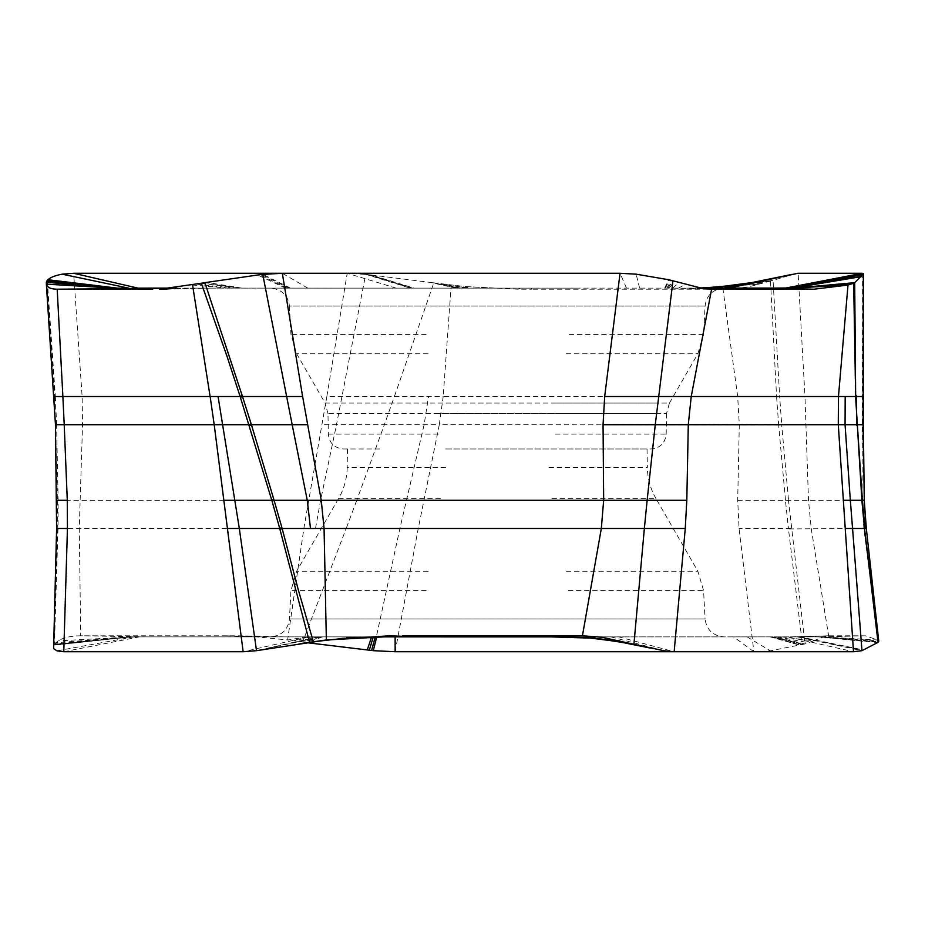 <?xml version="1.0" encoding="UTF-8"?>
<svg xmlns="http://www.w3.org/2000/svg" width="925" height="925" viewBox="0 0 925 925"><rect width="100%" height="100%" fill="white"/><g stroke="black" fill="none" stroke-linecap="round" stroke-linejoin="round"><path stroke-width="0.69" stroke-dasharray="4.62 3.47" d="M725.813 288.126L530.881 288.137L532.06 289.201L518.22 289.213L464.928 286.542L432.229 282.657L457.759 288.126L471.345 288.126L451.215 285.027L443.202 396.513L804.97 396.513L798.102 273.268M471.345 288.126L530.881 288.137M176.386 288.114L457.759 288.126M128.598 288.126L132.957 288.126M114.018 288.126L119.487 288.126M176.224 288.137L190.631 288.137L171.218 288.681M701.578 288.126L190.631 288.137M787.799 288.126L785.672 288.126M793.87 288.126L797.662 287.825M575.35 288.126L284.299 288.126L575.35 288.126M437.953 403.069L658.901 403.069L325.091 403.069L296.659 353.766L290.936 334.399L289.456 306.059L705.07 306.059L289.456 306.059C288.057 295.318 281.836 289.34 270.771 288.126L419.175 288.126M673.18 288.126L723.003 289.213L737.676 396.513L739.295 424.702L737.699 500.298L739.075 528.487L753.863 651.732L770.34 650.83L804.993 643.939L788.493 500.298L785.475 500.749L788.435 528.487L739.075 528.487M730.588 285.686L770.768 280.992L750.603 286.345L740.301 288.091M740 288.137L723.003 289.213L532.06 289.213M730.854 285.663L770.502 281.061L776.584 396.756L779.625 396.305M520.463 288.126L518.22 289.213M411.255 288.126L367.317 274.517L347.222 273.268L326.826 396.513L394.397 396.513L433.825 282.865L458.939 288.126M394.397 396.513L443.202 396.513L439.306 424.702L384.361 424.702L394.397 396.513M432.623 282.703L429.547 282.31M456.06 288.126L429.94 282.368L371.376 275.026L414.053 288.126M371.746 275.072L369.098 274.737M369.827 274.829L366.959 274.471M326.826 396.513L303.851 528.487L287.617 639.973L307.32 642.736M381.956 636.874L146.647 636.874L80.718 635.787L79.261 528.487L82.545 424.702L82.128 396.513L73.63 273.268M46.782 281.061L54.691 396.513L55.315 396.073L54.714 396.964L82.128 396.513M229.042 288.126L192.562 285.027M196.1 288.126L167.113 288.993M626.468 288.114L620.051 273.268M668 288.126L672.972 280.703M665.41 288.126L669.573 279.928M664.693 288.126L668.625 279.72M699.115 288.126L704.11 288.565M792.263 288.126L796.483 287.895M862.25 273.268L862.135 500.298L863.857 528.487L878.623 641.777L822.082 636.862L770.178 636.874L800.137 645.28M795.072 636.874L828.638 635.787L811.202 528.487L808.496 500.298L804.97 396.513M795.835 273.58L770.768 280.992M730.611 285.686L770.409 281.096M776.584 396.756L778.653 424.702L781.683 424.251L778.642 424.945L785.487 500.298L788.482 499.847L781.683 424.702L806.184 424.702M776.584 396.964L779.636 396.513L781.683 424.251M395.137 651.732L418.239 528.487L439.306 424.702L778.642 424.945M737.699 500.298L863.927 500.298L865.8 528.487L788.458 528.927L802.472 644.656L771.982 636.874M791.43 528.036L788.435 528.487L791.453 528.244M770.178 636.874L733.629 636.886L753.863 651.732L674.152 651.732L618.825 636.886L819.353 636.874M733.629 636.886L566.424 636.886M423.777 500.298L356.749 500.298L384.361 424.702L336.492 424.702L365.699 274.32L410.145 288.126M418.239 528.487L346.193 528.487L356.749 500.298L58.125 500.298L58.021 528.036L54.459 643.939L53.072 646.841M319.587 636.874L302.591 642.135L346.193 528.487L57.986 528.487L57.281 528.927L53.858 644.656L128.667 637.105L53.5 645.268M307.031 636.874L287.617 639.973L247.75 635.984L236.904 635.787L263.313 636.874M146.647 636.874L131.535 636.874L55.754 642.759L58.379 640.863C63.316 637.591 70.763 635.903 80.718 635.787L226.382 635.787M255.173 636.862L226.382 635.799L236.904 635.787M54.714 396.964L57.443 500.506L58.136 500.055L57.443 500.749L57.304 528.487L56.598 528.487M56.783 500.298L58.125 499.847L56.598 424.702L82.545 424.702M55.327 396.305L56.598 424.251L55.939 424.945M55.454 424.702L56.598 424.251M58.021 528.036L57.292 528.695L58.009 528.244M131.535 636.874L53.557 645.164M120.527 637.972L53.615 645.06M63.779 651.732L139.328 636.886L128.378 637.14M139.328 636.886L383.979 636.874M562.423 636.874L587.664 636.874L616.501 641.499M587.664 636.874L618.825 636.886M865.014 528.487L865.8 528.487M864.251 500.298L863.649 475.115M821.342 636.874L865.257 635.787L877.813 639.973L821.342 636.874M563.267 636.874L418.354 636.874M383.042 636.874L270.805 636.874L383.042 636.874M576.159 636.874L723.743 636.874C712.689 635.66 706.469 629.682 705.07 618.941L289.456 618.941L705.07 618.941L703.59 590.601L697.855 571.234L656.033 498.656M445.665 448.983L647.038 448.983L445.665 448.983M666.555 413.51L666.197 434.103C665.179 443.167 660.138 448.128 651.061 448.983L615.31 448.983M379.574 448.983L343.453 448.983C334.307 448.047 329.265 443.087 328.34 434.103L327.97 413.51L656.183 413.51L438.947 413.51M55.754 642.759L54.459 643.939L129.176 637.059L54.055 644.401M363.409 636.874L343.464 638.539M590.763 636.874L624.282 642.817M781.683 636.874L813.595 640.863C821.203 637.591 826.222 635.903 828.638 635.787L862.794 635.787M820.51 636.862L865.257 635.787M813.584 640.863L804.993 643.939L774.028 636.874M320.825 636.874L304.198 642.343M712.539 287.386L759.645 284.137M466.373 288.126L444.208 284.148M461.078 288.126L436.773 283.223M457.875 288.126L432.38 282.668M412.735 288.126L369.468 274.783M396.097 288.114L347.222 273.268M47.302 280.344L55.315 396.073M233.077 288.126L196.447 284.148M237.54 288.126L201.349 283.223M240.327 288.126L204.737 282.668M240.419 288.126L204.864 282.657M241.922 288.126L206.772 282.368M290.45 288.126L262.735 274.32M289.074 288.126L261.266 274.517M287.247 288.126L259.324 274.783M285.64 288.126L257.589 275.026M307.794 288.114L282.322 273.268M639.614 288.126L636.134 274.17M667.723 288.126L672.602 280.61M666.809 288.126L671.423 280.344M665.063 288.126L669.122 279.836M669.214 288.126L674.51 281.061M678.36 288.126L685.807 284.137M672.903 288.126L679.135 282.252M792.332 288.126L796.147 287.918M862.343 396.513L863.013 396.513M735.051 285.143L773.057 280.344L779.636 396.073M758.905 281.281L789.661 275.303M730.9 285.652L770.062 281.188M725.558 286.241L767.831 281.824M716.574 287.085L762.478 283.339M778.665 425.153L781.683 424.702M770.791 636.874L800.934 645.072M770.49 636.874L800.553 645.164M747.076 636.874L770.34 650.83M373.318 650.68L399.889 528.487L424.124 424.702L428.518 396.513M315.506 528.487L320.593 500.298L336.492 424.702L321.958 424.702M317.379 636.874L299.804 641.777M311.979 636.874L293.248 640.852M55.939 425.153L56.598 424.702M133.824 636.874L56.992 650.83M308.58 636.886L243.136 651.732M317.784 636.874L256.502 650.68M318.524 636.874L257.774 650.483M352.402 636.874L319.171 641.118M352.494 636.874L319.241 641.106M355.05 636.874L324.363 640.482M359.339 636.874L334.226 639.406M577.72 636.874L590.428 638.077M583.085 636.874L603.227 639.545M586.543 636.874L612.662 640.898M587.93 636.874L616.247 641.464M788.077 636.886L853.509 651.732M797.281 636.874L861.961 650.68M798.021 636.874L862.424 650.483M878.056 642.332L818.59 636.874L878.022 642.343M820.463 636.874L878.646 640.852M863.118 424.702L862.32 424.702M772.757 636.874L803.443 644.39M426.182 590.601L291.132 590.601M568.332 590.601L703.393 590.601M566.366 571.234L697.67 571.234M428.159 571.234L296.856 571.234M551.947 498.667L655.86 498.667M338.666 498.667L442.578 498.667M548.953 467.345L647.176 467.345M555.451 434.103L666.035 434.103M328.491 434.103L439.074 434.103M556.572 403.069L669.434 403.069L666.543 413.51L555.578 413.51M428.159 353.766L296.856 353.766M566.366 353.766L697.67 353.766M426.182 334.399L291.132 334.399M703.393 334.399L568.332 334.399M445.572 467.345L347.349 467.345M132.402 636.874L58.356 640.863M131.223 636.874L138.334 636.874M319.483 636.874L259.451 650.217M320.351 636.874L260.954 649.974M351.061 636.874L315.541 641.592M588.786 636.874L618.154 641.777M590.092 636.874L623.08 642.609M590.416 636.874L623.473 642.678M610.882 636.874L664.451 650.83M798.98 636.874L863.037 650.217M799.836 636.874L863.568 649.974M818.116 636.874L877.571 642.632M777.162 636.874L808.612 642.748M322.605 636.874L306.51 642.632M320.697 636.874L304.047 642.332M686.697 288.126L700.63 287.952M495.534 288.126L464.928 286.542M211.305 288.126L163.205 289.155M691.31 288.126L708.388 289.074M733.467 285.363L729.339 285.837M730.97 285.652L730.241 285.733M284.368 636.874L247.75 635.984M338.492 498.656L296.659 571.234L290.936 590.601L289.456 618.941C288.01 629.798 281.72 635.776 270.586 636.874M656.01 498.667C650.46 488.967 647.558 478.526 647.315 467.345M647.038 448.983L647.361 467.345M327.97 413.51L325.091 403.069M669.434 403.069L697.855 353.766L703.59 334.399L705.07 306.059C706.515 295.202 712.805 289.224 723.94 288.126M347.488 448.983L347.164 467.345M347.21 467.345C346.967 478.526 344.065 488.967 338.504 498.667M344.262 638.47L345.164 638.4M828.499 635.787L791.037 636.874"/><path stroke-width="1.39" d="M132.957 288.126L176.386 288.114M113.706 288.126L128.598 288.126L62.16 274.17C55.292 275.465 50.551 277.315 47.938 279.72L46.343 282.252L46.354 284.137C47.094 287.409 50.702 289.109 57.177 289.213L62.877 396.513L54.691 396.513M114.052 288.126L46.331 282.252M152.683 289.213L57.177 289.213L176.224 288.137M701.578 288.126L770.271 288.137L814 289.213L848.005 285.027L853.671 283.223L855.66 396.513L838.466 396.513L848.005 285.027L796.483 287.895L770.271 288.137M785.522 288.091L863.626 273.742L862.25 273.268L785.522 288.091L728.831 288.091L798.102 273.268L862.25 273.268M725.813 288.126L728.831 288.091M137.941 288.114L73.63 273.268L347.222 273.268M73.63 273.268L62.16 274.17M117.371 288.126L47.938 279.72M57.443 500.298L67.282 500.298L64.207 424.702L214.195 424.702L243.136 651.732L63.779 651.732L56.992 650.83L53.604 648.61L56.598 528.452L55.454 424.702L46.354 284.137M167.113 288.993L159.574 289.213L201.349 283.223L227.018 356.333L240.142 396.513L210.114 396.513L192.562 285.027M159.574 289.213L171.218 288.681M201.349 283.223L204.864 282.657L242.142 395.426L240.142 396.513L271.811 500.298L234.788 500.298L239.332 528.487L279.732 528.487L309.563 642.343L313.355 641.777L298.22 589.583L282.125 528.487L280.021 529.574M204.864 282.657L257.589 275.026M261.266 274.517L282.322 273.268L302.625 396.513L321.241 500.298L324.074 528.487L326.352 639.973L313.355 641.777L334.226 639.406L319.888 640.852M302.625 396.513L242.5 396.513L240.477 397.542M242.142 395.426L251.392 424.702L249.426 425.708M257.266 275.072L259.647 274.737M258.988 274.829L261.59 274.471M406.387 636.874L389.622 635.787L326.352 639.973L383.979 636.874L550.074 636.874L582.426 635.787L601.319 528.487L603.667 500.298L603.054 424.702L604.684 396.513L620.051 273.268L282.322 273.268M620.051 273.268L636.134 274.17L668.625 279.72L700.768 287.976L711.603 289.213L691.229 396.513L604.684 396.513M603.054 424.702L655.258 424.702L647.142 500.298L686.812 500.298L688.293 424.702L655.258 424.702L672.972 280.703M704.11 288.565L711.603 289.213L807.444 289.213M775.219 288.126L814 289.213M853.44 283.316L797.732 287.814L854.7 282.657L855.671 397.542L861.88 500.298L850.329 500.298L852.561 528.487L864.505 528.487L878.022 642.343L878.623 641.777L864.632 529.574M797.662 287.825L854.7 282.657L863.626 273.742L863.36 424.702L864.251 500.298L866.332 528.487L878.75 641.198M862.343 396.513L856.203 396.513L855.671 397.542M856.192 395.426L856.885 425.708M798.102 273.268L795.835 273.58M709.729 288.126L751.771 282.599L792.147 274.367L727.374 288.114M709.521 288.126L730.854 285.663L709.463 288.126M566.424 636.886L381.956 636.874M395.137 636.886L395.137 651.732L674.152 651.732L664.451 650.83L633.914 644.297L644.355 528.487L685.263 528.487L674.152 651.732L853.509 651.732L861.961 650.68L878.022 642.343M67.282 500.298L67.444 528.487L63.779 651.732M57.304 528.487L67.444 528.487M55.939 424.702L64.207 424.702L62.877 396.513L210.137 396.513L214.195 424.702L249.137 424.702L251.114 423.766M243.136 651.732L256.502 650.68L319.241 641.106M272.089 501.234L271.811 500.298L273.788 499.292L251.403 424.702L292.173 424.702L307.262 500.298L647.142 500.298L644.355 528.487L282.125 528.487L281.859 527.458L279.732 528.487L272.089 501.234L274.077 500.298L273.788 499.292M310.488 528.487L307.262 500.298L274.077 500.298L281.859 527.458M402.606 635.787L582.426 635.787L601.874 637.256L633.914 644.297L615.495 641.337L634.284 644.39M550.074 636.874L590.428 638.077L619.831 640.863M686.812 500.298L685.263 528.487M688.293 424.702L691.229 396.513L838.443 396.513L838.281 424.702L856.827 424.702L857.278 423.766M853.509 651.732L838.281 424.702L688.281 424.702M862.32 499.292L857.336 424.702L863.118 424.702L863.626 472.721M861.95 501.234L864.505 528.487L864.898 527.458L865.014 528.487L865.8 528.487M863.927 500.298L862.378 500.298L864.898 527.458M878.646 640.852L878.623 641.777M563.267 636.874L418.354 636.874M416.1 636.862L389.622 635.787M624.282 642.817L638.157 645.28M395.137 651.732L373.318 650.68L306.51 642.632M701.74 288.126L730.9 285.652M116.804 288.126L47.302 280.344M117.174 288.126L47.718 279.928M117.267 288.126L47.822 279.836M116.562 288.126L47.071 280.61M116.157 288.126L46.782 281.061M114.018 288.126L46.331 284.137M307.505 424.702L292.173 424.702L262.735 274.32M796.344 287.906L848.271 284.958M797.732 287.814L852.723 283.605M862.32 424.702L863.118 424.702L863.349 274.32L789.071 288.114M789.372 288.114L863.198 274.517M792.228 288.057L861.695 276.378M792.598 288.045L861.487 276.598M711.464 288.126L735.051 285.143M723.581 288.126L758.905 281.281M709.174 288.126L731.848 285.548M707.509 288.126L725.558 286.241M703.728 288.126L716.574 287.085M224.243 500.298L234.788 500.298L218.069 396.513M227.862 528.487L239.332 528.487L256.502 650.68M319.171 641.118L307.701 642.632M324.363 640.482L309.678 642.332M590.428 638.077L627.416 642.748M603.227 639.545L632.33 643.939M616.247 641.464L635.452 644.656M843.762 500.298L850.329 500.298L845.057 424.702L845.207 396.513M845.681 528.487L852.561 528.487L861.961 650.68M618.154 641.777L637.232 645.072M623.473 642.678L637.683 645.164M376.706 636.92L373.318 650.68M375.226 636.943L371.584 650.483M373.284 636.978L369.295 650.217M371.549 637.024L367.26 649.974M700.63 287.952L712.539 287.386M797.708 287.814L796.309 287.906M729.339 285.837L730.241 285.733M612.662 640.898L616.975 641.58M315.541 641.592L298.995 643.985M334.226 639.406L345.164 638.4M623.08 642.609L650.263 648.032"/></g></svg>
